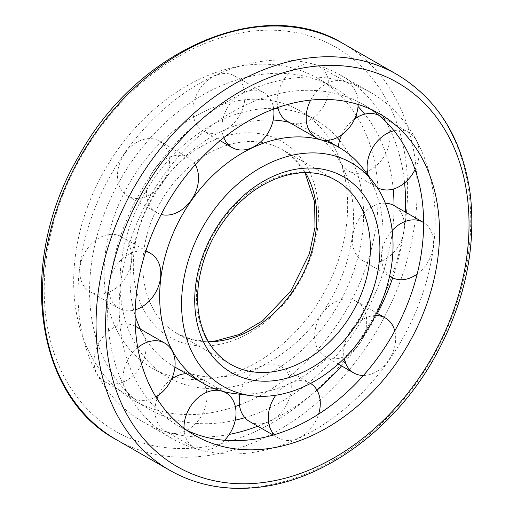 <?xml version="1.0" encoding="UTF-8"?>
<svg xmlns="http://www.w3.org/2000/svg" width="513" height="513" viewBox="0 0 513 513"><rect width="100%" height="100%" fill="white"/><g stroke="black" fill="none" stroke-linecap="round" stroke-linejoin="round"><path stroke-width="0.38" stroke-dasharray="2.56 1.92" d="M208.265 378.889A148.34 111.687 119.8 0 0 338.15 261.014A148.34 111.687 119.8 0 0 299.707 110.744A148.34 111.687 119.8 0 0 129.013 183.827A148.34 111.687 119.8 0 0 152.066 368.071A148.34 111.687 119.8 0 0 208.265 378.889M233.46 393.439A136.112 102.485 119.8 0 0 255.23 393.503A136.112 102.485 119.8 0 0 366.635 304.408A136.112 102.485 119.8 0 0 362.691 168.206M140.395 329.141A136.112 102.485 119.8 0 0 174.048 366.59A136.112 102.485 119.8 0 0 225.617 376.516A136.112 102.485 119.8 0 0 344.8 268.357A136.112 102.485 119.8 0 0 309.525 130.469A136.112 102.485 119.8 0 0 289.21 122.357M273.192 120.036A136.112 102.485 119.8 0 0 162.121 183.09A136.112 102.485 119.8 0 0 135.06 315.155M275.308 108.461A148.34 111.687 119.8 0 0 132.925 217.724A148.34 111.687 119.8 0 0 167.963 377.196A148.34 111.687 119.8 0 0 224.168 388.008A148.34 111.687 119.8 0 0 346.326 289.338A148.34 111.687 119.8 0 0 339.6 140.357M337.246 137.58A148.34 111.687 119.8 0 0 315.604 119.862A148.34 111.687 119.8 0 0 278.11 108.621M356.125 115.239A185.424 139.607 119.8 0 0 318.163 78.579A185.424 139.607 119.8 0 0 104.793 169.931A185.424 139.607 119.8 0 0 133.611 400.236A185.424 139.607 119.8 0 0 203.86 413.76A185.424 139.607 119.8 0 0 235.332 406.488M239.462 404.994A185.424 139.607 119.8 0 0 377.934 188.649M377.895 187.822A185.424 139.607 119.8 0 0 357.343 117.182M358.048 106.512A185.424 139.607 119.8 0 0 334.059 87.697A185.424 139.607 119.8 0 0 120.696 179.056A185.424 139.607 119.8 0 0 149.507 409.361A185.424 139.607 119.8 0 0 219.763 422.879A185.424 139.607 119.8 0 0 235.268 420.211M244.861 417.672A185.424 139.607 119.8 0 0 394.029 205.578M393.221 189.06A185.424 139.607 119.8 0 0 364.73 114.149M404.565 182.942A199.506 150.213 119.8 0 0 341.068 75.488A199.506 150.213 119.8 0 0 111.494 173.779A199.506 150.213 119.8 0 0 142.505 421.577A199.506 150.213 119.8 0 0 218.089 436.121A199.506 150.213 119.8 0 0 229.279 434.408M257.731 426.188A199.506 150.213 119.8 0 0 317.015 390.181M341.575 365.936A199.506 150.213 119.8 0 0 377.453 313.437M392.695 277.841A199.506 150.213 119.8 0 0 405.398 212.1M247.696 453.114A199.506 150.213 119.8 0 0 422.385 294.577A199.506 150.213 119.8 0 0 370.681 92.475A199.506 150.213 119.8 0 0 141.107 190.765A199.506 150.213 119.8 0 0 172.111 438.564A199.506 150.213 119.8 0 0 247.696 453.114M371.425 109.596A185.424 139.607 119.8 0 0 363.672 104.69A185.424 139.607 119.8 0 0 150.303 196.043A185.424 139.607 119.8 0 0 179.12 426.348A185.424 139.607 119.8 0 0 187.271 430.561M385.359 203.219A31.691 23.861 119.8 0 0 355.105 226.701A31.691 23.861 119.8 0 0 362.64 260.642A31.691 23.861 119.8 0 0 374.65 262.957A31.691 23.861 119.8 0 0 402.404 237.769A31.691 23.861 119.8 0 0 394.189 205.668M417.197 274.038A31.691 23.861 119.8 0 0 423.635 222.571M392.189 230.478A31.691 23.861 119.8 0 0 389.656 275.956M338.272 146.962A31.691 23.861 119.8 0 0 348.321 170.867A31.691 23.861 119.8 0 0 360.331 173.176A31.691 23.861 119.8 0 0 388.078 147.994A31.691 23.861 119.8 0 0 379.864 115.887A31.691 23.861 119.8 0 0 379.088 115.463M354.65 118.913A31.691 23.861 119.8 0 0 341.626 134.945M415.088 169.489A31.691 23.861 119.8 0 0 408.887 132.534A31.691 23.861 119.8 0 0 394.016 130.732M368.231 175.433A31.691 23.861 119.8 0 0 377.126 187.392L348.321 170.867M287.395 121.318A31.691 23.861 119.8 0 0 299.406 123.633A31.691 23.861 119.8 0 0 327.153 98.445A31.691 23.861 119.8 0 0 318.939 66.337A31.691 23.861 119.8 0 0 288.992 73.391A31.691 23.861 119.8 0 0 277.847 107.557M358.183 104.505A31.691 23.861 119.8 0 0 347.961 82.991A31.691 23.861 119.8 0 0 310.647 100.144M215.146 133.239A31.691 23.861 119.8 0 0 242.899 108.051A31.691 23.861 119.8 0 0 234.685 75.95A31.691 23.861 119.8 0 0 198.217 91.564A31.691 23.861 119.8 0 0 203.142 130.924A31.691 23.861 119.8 0 0 215.146 133.239M273.718 109.051A31.691 23.861 119.8 0 0 263.701 92.597A31.691 23.861 119.8 0 0 232.126 101.375A31.691 23.861 119.8 0 0 223.815 137.702M139.741 198.332A31.691 23.861 119.8 0 0 167.488 173.144A31.691 23.861 119.8 0 0 159.274 141.043A31.691 23.861 119.8 0 0 122.806 156.657A31.691 23.861 119.8 0 0 127.731 196.017A31.691 23.861 119.8 0 0 139.741 198.332M195.254 164.731A31.691 23.861 119.8 0 0 188.29 157.69A31.691 23.861 119.8 0 0 151.822 173.304A31.691 23.861 119.8 0 0 156.747 212.671A31.691 23.861 119.8 0 0 161.133 214.466M101.984 294.045A31.691 23.861 119.8 0 0 129.738 268.863A31.691 23.861 119.8 0 0 121.523 236.756A31.691 23.861 119.8 0 0 85.055 252.37A31.691 23.861 119.8 0 0 89.98 291.737A31.691 23.861 119.8 0 0 101.984 294.045M145.686 251.485A31.691 23.861 119.8 0 0 112.475 272.082A31.691 23.861 119.8 0 0 118.997 308.384A31.691 23.861 119.8 0 0 131.001 310.692A31.691 23.861 119.8 0 0 135.182 309.839M135.291 326.223A31.691 23.861 119.8 0 0 99.163 342.511A31.691 23.861 119.8 0 0 104.299 381.512A31.691 23.861 119.8 0 0 116.304 383.82A31.691 23.861 119.8 0 0 144.057 358.638A31.691 23.861 119.8 0 0 135.842 326.531M137.702 347.699A31.691 23.861 119.8 0 0 133.316 398.159A31.691 23.861 119.8 0 0 145.326 400.473A31.691 23.861 119.8 0 0 155.843 396.863M157.055 398.813A31.691 23.861 119.8 0 0 165.224 431.061A31.691 23.861 119.8 0 0 177.229 433.37A31.691 23.861 119.8 0 0 204.982 408.188A31.691 23.861 119.8 0 0 196.768 376.08A31.691 23.861 119.8 0 0 186.347 373.644M171.554 379.107A31.691 23.861 119.8 0 0 158.53 395.132M184 428.195A31.691 23.861 119.8 0 0 194.241 447.708A31.691 23.861 119.8 0 0 206.245 450.016A31.691 23.861 119.8 0 0 224.553 440.289M223.104 391.47A31.691 23.861 119.8 0 0 220.071 390.624M249.478 421.449A31.691 23.861 119.8 0 0 261.489 423.764A31.691 23.861 119.8 0 0 289.242 398.582A31.691 23.861 119.8 0 0 281.028 366.474A31.691 23.861 119.8 0 0 239.937 394.253M274.25 434.729A31.691 23.861 119.8 0 0 278.501 438.102A31.691 23.861 119.8 0 0 290.505 440.41A31.691 23.861 119.8 0 0 318.637 414.055M310.545 383.416A31.691 23.861 119.8 0 0 310.044 383.121A31.691 23.861 119.8 0 0 275.814 395.241M336.894 358.67A31.691 23.861 119.8 0 0 364.647 333.488A31.691 23.861 119.8 0 0 356.432 301.381A31.691 23.861 119.8 0 0 319.965 316.996A31.691 23.861 119.8 0 0 324.889 356.362A31.691 23.861 119.8 0 0 336.894 358.67M363.409 375.465A31.691 23.861 119.8 0 0 365.916 375.317A31.691 23.861 119.8 0 0 394.786 330.904M375.381 315.578A31.691 23.861 119.8 0 0 344.191 358.433M212.485 345.473A112.802 84.934 119.8 0 0 311.949 177.325A112.802 84.934 119.8 0 0 153.22 195.421A112.802 84.934 119.8 0 0 212.485 345.473M305.427 172.663A105.954 79.778 119.8 0 0 282.522 149.745A105.954 79.778 119.8 0 0 160.595 201.949A105.954 79.778 119.8 0 0 177.062 333.553A105.954 79.778 119.8 0 0 208.413 341.761M304.991 172.669L295.071 159.466L282.522 149.745L336.118 180.499A105.954 79.778 119.8 0 0 214.197 232.697A105.954 79.778 119.8 0 0 230.658 364.301L177.062 333.553L191.791 339.478L208.195 341.376M199.589 447.554A221.366 166.667 119.8 0 0 394.779 117.573A221.366 166.667 119.8 0 0 83.286 153.092A221.366 166.667 119.8 0 0 199.589 447.554M116.22 439.596A228.214 171.823 119.8 0 0 202.686 456.237A228.214 171.823 119.8 0 0 402.513 274.891A228.214 171.823 119.8 0 0 343.364 43.701M169.816 470.344A228.214 171.823 119.8 0 0 256.282 486.984A228.214 171.823 119.8 0 0 456.108 305.645A228.214 171.823 119.8 0 0 396.959 74.456M174.048 366.59L174.914 367.084M309.525 130.469L326.839 140.402M152.066 368.071L167.963 377.196M299.707 110.744L315.604 119.862M133.611 400.236L149.507 409.361M318.163 78.579L334.059 87.697M142.505 421.577L172.111 438.564M341.068 75.488L370.681 92.475M179.12 426.348L195.023 435.473M363.672 104.69L379.575 113.809M362.64 260.642L389.617 276.122M379.864 115.887L408.887 132.534M318.939 66.337L347.961 82.991M203.142 130.924L220.135 140.677M234.685 75.95L263.701 92.597M127.731 196.017L156.747 212.671M159.274 141.043L188.29 157.69M89.98 291.737L118.997 308.384M121.523 236.756L145.923 250.754M104.299 381.512L133.316 398.159M165.224 431.061L194.241 447.708M196.768 376.08L223.976 391.688M273.173 435.043L278.501 438.102M281.028 366.474L310.044 383.121M324.889 356.362L338.24 364.018M356.432 301.381L376.677 312.994"/><path stroke-width="0.77" d="M271.999 395.754A128.801 96.976 119.8 0 0 377.427 311.442A128.801 96.976 119.8 0 0 373.688 182.557A128.801 96.976 119.8 0 0 203.18 226.38A128.801 96.976 119.8 0 0 251.402 395.696A128.801 96.976 119.8 0 0 271.999 395.754M373.688 182.557L362.691 168.206A136.112 102.485 119.8 0 0 339.131 147.455A136.112 102.485 119.8 0 0 182.506 214.517A136.112 102.485 119.8 0 0 203.661 383.577A136.112 102.485 119.8 0 0 233.46 393.439L251.402 395.696M289.21 122.357A136.112 102.485 119.8 0 0 273.192 120.036M135.06 315.155A136.112 102.485 119.8 0 0 140.395 329.141M339.6 140.357A148.34 111.687 119.8 0 0 337.246 137.58M278.11 108.621A148.34 111.687 119.8 0 0 275.308 108.461M235.332 406.488A185.424 139.607 119.8 0 0 239.462 404.994M377.934 188.649A185.424 139.607 119.8 0 0 377.895 187.822M357.343 117.182A185.424 139.607 119.8 0 0 356.125 115.239M235.268 420.211A185.424 139.607 119.8 0 0 244.861 417.672M394.029 205.578A185.424 139.607 119.8 0 0 393.221 189.06M364.73 114.149A185.424 139.607 119.8 0 0 358.048 106.512M229.279 434.408A199.506 150.213 119.8 0 0 257.731 426.188M317.015 390.181A199.506 150.213 119.8 0 0 341.575 365.936M377.453 313.437A199.506 150.213 119.8 0 0 392.695 277.841M405.398 212.1A199.506 150.213 119.8 0 0 404.565 182.942M187.271 430.561A185.424 139.607 119.8 0 0 249.369 439.872A185.424 139.607 119.8 0 0 409.714 298.2A185.424 139.607 119.8 0 0 371.425 109.596M265.272 448.99A185.424 139.607 119.8 0 0 427.63 301.65A185.424 139.607 119.8 0 0 379.575 113.809A185.424 139.607 119.8 0 0 166.206 205.168A185.424 139.607 119.8 0 0 195.023 435.473A185.424 139.607 119.8 0 0 265.272 448.99M423.635 222.571A31.691 23.861 119.8 0 0 423.206 222.315L394.189 205.668A31.691 23.861 119.8 0 0 385.359 203.219M389.656 275.956A31.691 23.861 119.8 0 0 391.663 277.296A31.691 23.861 119.8 0 0 403.667 279.604A31.691 23.861 119.8 0 0 417.197 274.038M423.206 222.315A31.691 23.861 119.8 0 0 392.189 230.478M379.088 115.463A31.691 23.861 119.8 0 0 354.65 118.913M341.626 134.945A31.691 23.861 119.8 0 0 338.272 146.962M377.337 187.514L377.126 187.392A31.691 23.861 119.8 0 0 377.337 187.514A31.691 23.861 119.8 0 0 389.348 189.829A31.691 23.861 119.8 0 0 415.088 169.489M394.016 130.732A31.691 23.861 119.8 0 0 368.231 175.433M277.847 107.557A31.691 23.861 119.8 0 0 287.395 121.318L316.412 137.971A31.691 23.861 119.8 0 0 328.423 140.28A31.691 23.861 119.8 0 0 358.183 104.505M310.647 100.144A31.691 23.861 119.8 0 0 316.412 137.971M223.815 137.702A31.691 23.861 119.8 0 0 232.158 147.577A31.691 23.861 119.8 0 0 244.162 149.886A31.691 23.861 119.8 0 0 273.718 109.051M161.133 214.466A31.691 23.861 119.8 0 0 168.758 214.979A31.691 23.861 119.8 0 0 193.94 195.742A31.691 23.861 119.8 0 0 195.254 164.731M135.182 309.839A31.691 23.861 119.8 0 0 159.485 283.112A31.691 23.861 119.8 0 0 150.54 253.403A31.691 23.861 119.8 0 0 145.686 251.485M155.843 396.863A31.691 23.861 119.8 0 0 174.619 369.2A31.691 23.861 119.8 0 0 164.859 343.178L135.842 326.531A31.691 23.861 119.8 0 0 135.291 326.223M164.859 343.178A31.691 23.861 119.8 0 0 137.702 347.699M186.347 373.644A31.691 23.861 119.8 0 0 171.554 379.107M158.53 395.132A31.691 23.861 119.8 0 0 157.055 398.813M224.553 440.289A31.691 23.861 119.8 0 0 225.784 392.727A31.691 23.861 119.8 0 0 223.104 391.47M220.071 390.624A31.691 23.861 119.8 0 0 184 428.195M239.937 394.253A31.691 23.861 119.8 0 0 249.478 421.449L273.173 435.043M318.637 414.055A31.691 23.861 119.8 0 0 310.545 383.416M275.814 395.241A31.691 23.861 119.8 0 0 274.25 434.729M394.786 330.904A31.691 23.861 119.8 0 0 385.449 318.028A31.691 23.861 119.8 0 0 375.381 315.578M344.191 358.433A31.691 23.861 119.8 0 0 353.906 373.009A31.691 23.861 119.8 0 0 363.409 375.465M208.413 341.761A105.954 79.778 119.8 0 0 217.204 341.28A105.954 79.778 119.8 0 0 301.612 276.558A105.954 79.778 119.8 0 0 305.427 172.663M270.806 372.028A105.954 79.778 119.8 0 0 363.582 287.831A105.954 79.778 119.8 0 0 336.118 180.499C307.877 163.269 263.111 175.068 232.806 209.753C213.741 231.575 202.308 256.276 198.518 283.849C196.428 301.285 198.044 317.04 203.366 331.122C209.208 346.089 218.307 357.151 230.658 364.301A105.954 79.778 119.8 0 0 270.806 372.028M273.897 380.71A112.802 84.934 119.8 0 0 373.361 212.562A112.802 84.934 119.8 0 0 214.633 230.658A112.802 84.934 119.8 0 0 273.897 380.71M116.22 439.596C33.961 395.645 16.987 260.751 78.361 156.927C136.291 49.607 263.041 -5.752 343.364 43.701A228.214 171.823 119.8 0 0 80.759 156.138A228.214 171.823 119.8 0 0 116.22 439.596L169.816 470.344C196.171 485.24 225.521 490.909 257.872 487.35C323.87 480.469 393.035 430.009 432.953 360.376C463.816 306.037 476.301 251.043 470.421 195.402C463.002 139.85 438.512 99.535 396.959 74.456A228.214 171.823 119.8 0 0 134.355 186.892A228.214 171.823 119.8 0 0 169.816 470.344M261.002 482.791A221.366 166.667 119.8 0 0 456.192 152.81A221.366 166.667 119.8 0 0 144.698 188.329A221.366 166.667 119.8 0 0 261.002 482.791M304.991 172.669L314.636 202.051L314.982 227.349L309.403 253.698L290.833 291.063L262.739 320.696L239.475 334.431L215.62 340.914L208.195 341.376M174.914 367.084L203.661 383.577M326.839 140.402L339.131 147.455M343.364 43.701L396.959 74.456M389.617 276.122L391.663 277.296M220.135 140.677L232.158 147.577M145.923 250.754L150.54 253.403M223.976 391.688L225.784 392.727M338.24 364.018L353.906 373.009M376.677 312.994L385.449 318.028"/></g></svg>
